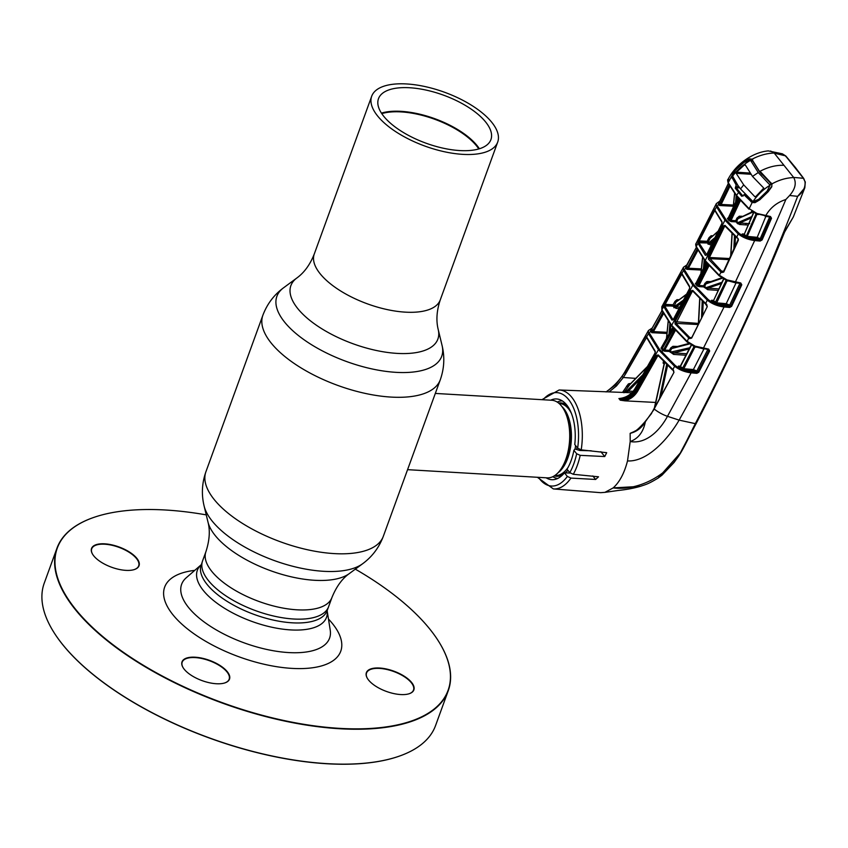 <?xml version="1.0" encoding="UTF-8"?>
<svg xmlns="http://www.w3.org/2000/svg" width="848" height="848" viewBox="0 0 848 848"><rect width="100%" height="100%" fill="white"/><g stroke="black" fill="none" stroke-linecap="round" stroke-linejoin="round"><path stroke-width="1.27" d="M331.928 597.543A67.045 28.641 -160 0 1 297.012 609.807A67.045 28.641 -160 0 1 231.133 587.897A67.045 28.641 -160 0 1 205.926 551.677C209.551 540.388 210.24 530.519 207.983 522.061A78.207 33.411 -160 0 0 314.566 580.286A78.207 33.411 -160 0 0 349.387 573.534C342.221 578.559 336.402 586.562 331.928 597.543L328.579 606.744A67.045 28.641 -160 0 1 293.662 619.008A67.045 28.641 -160 0 1 227.783 597.098A67.045 28.641 -160 0 1 202.577 560.878L201.4 564.588M462.785 154.357A67.045 28.641 20 0 0 497.702 142.082A67.045 28.641 20 0 0 472.484 105.873A67.045 28.641 20 0 0 406.605 83.952A67.045 28.641 20 0 0 371.7 96.227A67.045 28.641 20 0 0 396.906 132.436A67.045 28.641 20 0 0 462.785 154.357M381.43 113.123A59.826 25.567 -160 0 1 401.051 111.332A59.826 25.567 -160 0 1 479.385 148.771M459.764 150.562A59.826 25.567 -160 0 1 400.977 131.005A59.826 25.567 -160 0 1 378.484 98.697A59.826 25.567 -160 0 1 409.637 87.747A59.826 25.567 -160 0 1 468.425 107.304A59.826 25.567 -160 0 1 490.918 139.613A59.826 25.567 -160 0 1 459.764 150.562M381.77 113.632A59.413 25.387 -160 0 1 401.093 111.904A59.413 25.387 -160 0 1 478.791 148.951M552.822 476.693A38.87 20.14 -86.6 0 0 557.708 478.463M579.481 450.33A38.87 20.14 -86.6 0 0 579.64 449.472M407.57 469.665L547.214 477.859A38.87 20.14 -86.6 0 0 559.86 470.629A38.87 20.14 -86.6 0 0 563.485 408.906A38.87 20.14 -86.6 0 0 561.503 406.033A38.87 20.14 -86.6 0 0 551.762 400.256L435.321 393.43M562.256 400.892A38.87 20.14 -86.6 0 0 557.2 402.079M201.188 564.694A67.045 28.641 -160 0 0 243.577 610.136A67.045 28.641 -160 0 0 327.19 610.549L328.579 606.744A67.045 28.641 -160 0 1 244.966 606.331A67.045 28.641 -160 0 1 202.577 560.878L205.926 551.677M382.342 689.774A25.26 10.791 -160 0 1 367.449 678.464A25.26 10.791 -160 0 1 373.046 668.341A25.26 10.791 -160 0 1 397.882 672.803A25.26 10.791 -160 0 1 409.287 693.696A25.26 10.791 -160 0 1 382.342 689.774M409.139 693.738A24.984 10.674 20 0 0 413.506 690.071A24.984 10.674 20 0 0 397.701 673.132A24.984 10.674 20 0 0 366.548 672.973A24.984 10.674 20 0 0 367.523 678.601M107.526 565.584A25.26 10.791 -160 0 1 92.623 554.274A25.26 10.791 -160 0 1 98.23 544.151A25.26 10.791 -160 0 1 123.055 548.614A25.26 10.791 -160 0 1 134.472 569.506A25.26 10.791 -160 0 1 107.526 565.584M134.313 569.549A24.984 10.674 20 0 0 138.68 565.881A24.984 10.674 20 0 0 122.886 548.942A24.984 10.674 20 0 0 91.722 548.783A24.984 10.674 20 0 0 92.708 554.412M206.255 514.884A207.94 88.849 20 0 0 94.859 517.057A207.94 88.849 20 0 0 188.775 689.032A207.94 88.849 20 0 0 393.143 725.761A207.94 88.849 20 0 0 439.264 642.413A207.94 88.849 20 0 0 355.323 569.146M439.338 642.551A208.216 88.966 -160 0 1 439.423 642.678A208.216 88.966 -160 0 1 448.274 690.643A208.216 88.966 -160 0 1 188.606 689.36A208.216 88.966 -160 0 1 56.954 548.211A208.216 88.966 -160 0 1 94.563 517.163A208.216 88.966 -160 0 1 94.711 517.11M56.954 548.211L44.255 583.117A208.216 88.966 20 0 0 53.095 631.082A208.216 88.966 20 0 0 175.896 724.266A208.216 88.966 20 0 0 397.966 756.596A208.216 88.966 20 0 0 435.565 725.549L448.274 690.643M397.818 756.649A207.94 88.849 -160 0 1 397.67 756.702A207.94 88.849 -160 0 1 175.896 724.404A207.94 88.849 -160 0 1 53.265 631.347A207.94 88.849 -160 0 1 53.18 631.219M224.784 682.926A24.984 10.674 20 0 0 229.151 679.259A24.984 10.674 20 0 0 213.357 662.32A24.984 10.674 20 0 0 182.193 662.161A24.984 10.674 20 0 0 183.179 667.789M197.997 678.962A25.26 10.791 -160 0 1 183.094 667.652A25.26 10.791 -160 0 1 188.701 657.529A25.26 10.791 -160 0 1 213.526 661.991A25.26 10.791 -160 0 1 224.943 682.884A25.26 10.791 -160 0 1 197.997 678.962M655.186 353.065L635.141 388.734C631.103 395.02 625.697 398.284 618.913 398.518L622.093 398.253M622.549 392.401L628.209 384.091L629.195 383.582L629.746 384.738L623.874 392.741L625.432 392.285L642.954 374.636M647.353 366.834L627.626 386.868L626.587 386.094M618.913 398.518L619.581 399.323C626.396 399.175 631.834 395.963 635.894 389.688L635.067 388.501L654.974 353.118M655.387 351.931A0.837 0.625 -37.1 0 1 655.144 351.761L646.579 337.451A0.837 0.7 -23.4 0 1 646.621 336.857L655.144 351.072L655.048 353.351M646.621 336.857L648.466 333.624L648.455 330.497L625.177 371.265A15.264 4.812 29.9 0 0 624.976 372.378L645.476 336.688L646.388 336.211L646.621 336.857M662.447 305.969L661.896 309.806L671.711 325.335L687.018 341.288L695.106 346.154L708.684 349.111L709.681 350.966L698.784 372.261L696.855 373.321L691.152 372.834C684.612 372.039 678.994 369.77 674.319 366.018L658.451 349.694L648.466 333.624A0.837 0.7 156.5 0 1 649.42 333.179L659.352 349.153L675.125 365.382C679.555 368.912 684.877 371.032 691.099 371.721L696.791 372.208L696.081 371.657L693.452 370.661L683.848 369.845L678.379 366.113L680.552 366.177M655.144 351.761A0.837 0.625 -37.1 0 1 655.144 351.072M670.333 350.849L663.009 350.404L662.383 351.167M674.542 346.366L675.103 347.044M696.855 373.321L696.791 372.208M616.496 385.904L615.574 384.897L624.976 372.378L626.047 373.173L623.312 377.508L616.496 385.904L609.14 391.893M606.331 391.787L615.574 384.897L606.14 391.871M646.589 337.483L626.047 373.173M664.069 351.093L664.228 350.478M646.547 337.059A0.837 0.721 -15.5 0 1 646.388 336.211M646.536 337.483L645.476 336.688M652.038 328.324L649.42 333.179M666.825 333.455L651.699 332.67L662.807 312.382M651.699 332.67L650.596 329.724L651.37 329.151M689.201 348.931L673.8 352.895L673.588 354.411L669.496 351.464L664.779 351.22L662.659 350.298L661.005 348.221L672.793 327.328M652.017 328.907L652.25 331.197M650.596 329.724A0.837 0.71 161.6 0 0 651.571 329.3L662.002 310.718M696.25 347.203L694.936 347.044L683.795 368.732L693.388 369.548L693.452 370.661M691.671 344.786L680.435 366.527L683.795 368.732L683.848 369.845M707.836 349.482L696.855 370.979L693.388 369.548L704.338 348.178M695.063 346.8L692.784 345.73M708.684 349.111L703.087 348.814L694.978 346.631L687.028 341.967L694.109 346.26M692.689 290.366A0.837 0.604 139.9 0 0 692.71 291.034L705.684 304.167L705.663 303.499L706.638 304.305L707.264 306.637L691.639 338.119L689.53 338.606L688.714 337.917L675.04 323.957L675.061 321.678L691.237 290.885L692.689 290.366L705.663 303.499L707.285 300.118L692.816 285.151L683.552 270.395L683.488 267.226L661.822 306.732L661.853 310.4L671.722 326.014L687.028 341.967L688.714 337.917L691.47 337.483M686.975 265.032L684.527 269.918L693.728 284.578L708.101 299.461C712.458 303.001 717.758 305.132 724.001 305.863L729.609 306.351L729.662 307.464L724.065 306.965L703.087 348.814M724.001 305.863L724.065 306.965C717.493 306.149 711.896 303.87 707.285 300.118L708.101 299.461M707.264 306.637L691.724 337.674M706.638 304.305L706.903 305.015M705.727 303.552L706.034 304.315L705.727 303.552M697.968 324.519L675.941 323.395A0.837 0.604 140.1 0 0 675.04 323.957M693.134 291.532L692.233 291.458L675.941 323.395L689.53 337.281M699.865 298.74L698.614 323.215M701.561 317.269L702.208 301.008M703.215 301.941L702.632 315.074M689.678 337.409L691.459 337.97M675.061 321.678L698.381 323.406M693.081 291.203L691.237 290.885M705.684 304.167L706.967 306.223M694.194 345.751L694.925 346.694L708.589 349.662M709.681 350.966L708.112 349.418M698.784 372.261L697.957 371.837L708.854 350.542L707.773 349.673M696.855 370.979L697.957 371.837M682.068 369.166L694.13 346.355M680.435 366.527L678.379 366.113M663.507 313.728L653.458 331.61L666.931 332.299M653.458 331.61L652.409 330.89M690.887 343.588L671.69 348.539L670.386 350.913L671.627 352.344L673.8 352.895L686.732 353.754M670.164 352.238L689.806 347.754M673.323 347.574L688.915 343.451L671.69 348.539L670.704 347.945L672.93 346.323L677.255 346.45M670.386 350.913L669.411 350.319L670.704 347.945M675.411 330.391L664.694 350.076L669.411 350.319M664.694 350.076L663.56 349.747L674.605 329.469M672.909 327.476L661.906 347.68A0.837 0.625 -37.8 0 1 661.005 348.221M662.352 347.15L661.906 347.68L663.56 349.747A0.837 0.615 -39.4 0 1 662.659 350.298M669.019 334.324L669.878 323.629M668.235 321.371L666.57 338.818M670.863 324.922L670.259 332.024M673.927 307.262A0.837 0.721 162.8 0 0 673.651 306.34M663.687 306.552L664.079 303.584L681.538 272.833L689.636 286.529L689.583 288.818L673.418 319.611L671.998 320.131L663.698 306.573L661.896 309.806A0.837 0.7 155.5 0 0 661.853 310.4M668.012 305.683L673.46 306.266M673.906 306.255L673.142 304.644M673.323 305.821L673.206 304.644M668.68 305.693L668.542 304.549L662.807 305.672M689.636 286.529A0.837 0.625 143 0 0 689.647 287.186L681.781 274.19A0.837 0.689 155.7 0 1 681.813 273.618L683.552 270.395A0.837 0.689 155.7 0 1 684.527 269.918M664.609 305.99L673.164 305.948L664.429 305.503L672.909 319.59L673.715 319.325L672.909 319.59A0.837 0.625 142.8 0 0 671.998 320.131M664.662 306.117A0.837 0.7 155.5 0 0 663.698 306.573M679.078 308.577L676.068 308.396L673.323 306.34L674.287 305.884L674.552 306.488L683.562 300.044M682.28 302.503L676.195 306.912L679.842 307.135M674.552 306.488L676.195 306.912L676.068 308.396M686.435 294.532L676.015 302.079L674.287 305.884M676.015 302.079L686.689 294.044M704.306 287.504L705.79 287.589M704.815 286.052L697.385 285.628L697.554 286.179M674.128 305.492A0.837 0.7 -22.6 0 1 673.164 305.948M706.352 281.78L707.253 282.85M697.893 250.319L687.802 269.357M664.079 303.584L665.15 304.368L673.079 304.782L674.966 301.369L676.98 299.683L678.824 299.715M681.538 272.833A0.837 0.721 165 0 0 681.474 273.332L681.75 274.127L665.15 304.368M680.668 273.31L681.739 274.084M681.474 273.332L682.015 273.703L681.474 273.332A0.837 0.721 165 0 0 681.771 273.724M681.792 273.554L682.237 274.498M701.169 270.046L686.679 269.304L697.183 248.973M686.679 269.304L685.566 266.431L686.583 265.975M729.609 306.351L726.28 304.792L716.73 303.955L711.408 300.298L713.539 300.362M721.341 283.561L707.879 288.172L707.688 289.687L703.776 286.878L699.091 286.645L696.982 285.723L695.318 283.645L696.176 282.84M685.566 266.431A0.837 0.71 160.7 0 0 686.541 265.986L687.23 267.798M696.409 247.404L686.541 265.986M701.275 268.89L688.417 268.233L687.357 267.533M728.305 281.027L727.043 280.868L716.677 302.853L726.227 303.69L726.28 304.792M723.959 278.695L713.475 300.701L716.677 302.853L716.73 303.955M739.933 283.359L729.683 305.1L726.227 303.69L736.446 282.045M727.181 280.593L725.072 279.639M722.157 222.314A0.837 0.625 -36.9 0 1 721.913 222.144L714.864 210.58A0.837 0.689 -25.1 0 1 714.885 210.028L721.892 221.519L721.892 223.798L706.766 254.866L705.398 255.396L697.946 243.249L696.261 246.482A0.837 0.689 154.9 0 0 696.24 247.054C695.572 245.051 695.53 243.832 696.123 243.397L696.261 246.482L705.239 260.601L719.104 275.102L727.001 279.904L740.76 282.978L735.099 282.649L726.884 280.381L719.125 275.759L726.397 280.169M708.419 256.933L723.545 225.865L724.955 225.345L737.601 237.991L738.301 240.334L723.747 272.06L721.669 272.558L720.673 271.72L708.451 259.212L708.419 256.933L721.5 271.053L723.63 271.275M719.698 201.379L717.472 206.287L725.877 219.537L738.767 232.967C743.06 236.518 748.339 238.67 754.625 239.443L754.667 240.556C748.063 239.708 742.477 237.408 737.919 233.645L724.955 220.12L705.239 260.601A0.837 0.615 141.4 0 0 705.26 261.258L719.125 275.759L721.5 271.053M728.655 178.599L728.252 182.617L736.53 195.411L748.911 208.502L756.967 213.463L770.493 216.526L771.521 218.265L762.119 239.92L760.137 241.065L754.667 240.556L735.099 282.649M724.955 225.345A0.837 0.604 139.8 0 0 724.987 225.992L736.467 237.673L738.767 232.967M723.492 271.879L722.454 271.848L723.747 272.06M738.184 238.701L738.428 239.836M733.817 249.142L734.463 235.839M732.174 233.666L730.891 255.566M729.026 259.636L709.363 258.629A0.837 0.604 139.9 0 0 708.451 259.212M723.545 225.865L724.552 226.416L709.426 257.495L729.534 258.523M725.411 226.49L724.552 226.416M751.932 236.825L752.812 238.023M736.467 237.673L737.442 237.864M735.47 236.772L734.962 246.641M724.955 220.12L716.496 206.785L716.327 203.615L696.123 243.397M726.471 279.681L726.831 280.444L735.258 282.766L740.357 283.412M729.683 305.1L730.775 305.958L740.951 284.387L739.869 283.518M740.76 282.978L741.788 284.79L740.951 284.387M741.788 284.79L731.612 306.372L730.775 305.958M714.949 303.266L726.238 280.19M713.475 300.701L711.408 300.298M713.624 300.446L723.779 278.367M722.411 278.186L705.928 283.868L704.677 286.306L705.896 287.716L707.879 288.172L718.818 288.882M705.896 287.716L721.934 282.299M721.765 277.773L707.296 282.84L721.807 277.805M707.624 282.766L705.928 283.868M707.349 263.781L697.045 284.112L697.883 285.151A0.837 0.615 -39.4 0 1 696.982 285.723M709.023 265.7L698.996 285.5L697.883 285.151L708.207 264.767M698.996 285.5L703.692 285.744L704.932 283.306L707.211 281.525L710.624 281.61M706.511 262.785L696.24 283.084A0.837 0.625 -37.7 0 1 695.318 283.645M696.664 282.575L696.24 283.084L697.045 284.112A0.837 0.615 -38.6 0 1 696.134 284.684M722.878 258.184L723.863 259.371M703.427 268.562L704.19 259.891M702.621 257.771L701.02 273.321M705.197 261.173L704.752 265.933M707.9 242.91L708.398 242.38M708.239 243.344A0.837 0.721 162 0 0 707.698 242.835L707.624 243.323M699.293 242.645L704.423 242.316M707.55 242.38L707.38 241.351M698.932 241.479L697.628 241.977M713.762 240.281L710.189 243.344L710.083 244.807L707.476 242.984L698.922 242.761A0.837 0.689 154.9 0 0 697.946 243.249L698.254 240.111L713.751 209.573L714.546 209.096L714.885 210.028L716.496 206.785A0.837 0.689 154.8 0 1 717.472 206.287M721.913 222.144A0.837 0.625 -36.9 0 1 721.892 221.519M736.827 221.063L731.008 220.724M737.029 217.978L737.834 218.932M698.922 242.761L706.766 254.866M717.991 231.546L710.105 238.32L708.218 241.977L708.642 242.952L715.129 237.461M708.218 241.977L707.158 241.288L709.045 237.631L711.122 235.744L712.733 235.765M718.224 231.069L710.105 238.32L709.045 237.631M698.254 240.111L699.335 240.885L707.158 241.288L707.243 242.454L698.635 242.019L714.843 210.336M713.751 209.573L714.811 210.325M739.265 222.939L737.961 223.936M707.677 243.44A0.837 0.7 -24.2 0 0 708.642 242.952L712.203 243.461M711.504 244.892L710.083 244.807M705.398 255.396A0.837 0.625 143 0 1 706.331 254.824L706.575 254.835M748.031 225.027L739.583 224.497L735.831 221.826L731.167 221.593L729.068 220.671L727.404 218.583L728.252 217.788M729.916 186.337L721.118 204.548L719.464 205.513L718.341 202.757L719.327 202.153M754.625 239.443L760.084 239.952L759.405 239.401L756.787 238.394L747.289 237.504L742.17 233.963L743.961 234.069M727.404 218.583A0.837 0.625 142.4 0 0 728.326 218L728.739 217.512L729.142 219.038L731.071 220.448L731.167 221.593M737.866 197.648L728.326 218M741.979 195.941L743.155 196.026M729.068 220.671A0.837 0.615 140.5 0 0 729.98 220.077L739.562 199.619M740.389 200.552L731.071 220.448L735.746 220.681L736.933 218.169L739.265 216.208L742.053 216.272M751.201 212.212L751.614 211.237M739.509 217.459L739.265 216.208M718.341 202.757A0.837 0.71 159.6 0 0 719.337 202.269L720.005 203.986L721.171 204.442L733.902 205.099M734.665 193.588L733.266 207.156M720.1 203.774L729.163 184.991M735.608 202.131L736.191 195.602M737.219 196.874L737.007 199.132M737.209 184.864L737.94 185.426M756.204 213.124L756.056 213.664M756.087 213.654L755.049 213.187M758.483 214.565L756.904 214.364L747.247 236.391L756.745 237.281L760.211 238.68L759.405 239.401M766.189 215.562L756.787 238.394M769.698 216.897L760.211 238.68L761.26 239.528L770.673 217.883L769.931 216.823L759.045 214.268M696.038 423.226L696.123 423.587C687.145 440.536 684.336 447.055 679.619 454.602L674.107 462.436L661.959 475.209L658.08 478.102L680.202 453.161L695.71 423.703C728.315 360.686 757.794 296.885 784.156 232.278L793.325 216.971L804.816 187.779L805.314 181.854L804.816 187.779L797.639 196.333L789.615 195.496L785.852 199.503C776.863 202.428 770.122 207.887 765.617 215.901L765.055 216.198M770.493 216.526L769.931 216.823M762.119 239.92L761.26 239.528M771.521 218.265L769.655 217.035M753.946 212.233L744.226 234.334L746.335 236.104L756.013 214.025L756.904 214.364M745.519 236.804L747.247 236.391M744.226 234.334L742.17 233.963L744.152 234.016M743.283 234.112L744.321 234.143L753.766 211.905M751.116 217.989L739.753 222.992L749.706 223.618M752.95 212.074L737.94 218.71L736.753 221.222L737.94 222.6L751.72 216.622M737.039 223.215A0.837 0.594 -41.6 0 0 737.94 222.6L739.753 222.992M737.94 218.71L752.356 211.714M736.753 221.222A0.837 0.604 -40.4 0 1 735.831 221.826M733.976 206.255L719.464 205.513L720.005 203.986M728.379 183.475L719.337 202.269M748.328 172.95L747.809 174.073M699.971 268.827L699.356 269.961M664.715 332.183L664.079 333.306M737.855 172.25L737.018 173.363M803.851 178.939A0.837 0.647 144.2 0 0 803.416 178.292L793.633 177.423L783.955 165.296L774.277 153.159L785.524 155.862L782.354 153.806L768.277 150.902C752.812 152.174 735.714 164.268 728.04 179.405C727.457 179.331 727.52 180.592 728.231 183.2L736.552 196.047L748.943 209.159L752.155 202.524L743.993 194.786L744.544 194.457L751.455 201.4L752.568 201.453M774.277 153.159L770.631 151.018M785.873 156.604A0.837 0.594 138.9 0 0 785.82 156.011L785.82 156.011A0.837 0.594 138.9 0 0 785.524 155.862L803.416 178.292L804.975 181.578C805.632 187.143 803.183 192.061 797.639 196.333C768.352 273.12 734.241 348.888 695.318 423.65L679.131 420.12C668.69 438.225 647.565 462.118 627.509 460.92L630.202 441.543C638.247 438.607 643.272 432.13 645.286 422.124C641.364 428.155 636.318 431.886 630.149 433.339L636.297 430.625M745.54 224.868L746.219 223.395M751.381 212.127L751.752 211.322M723.747 259.234L724.224 258.248M740.209 224.529L740.887 223.066M795.318 167.925A0.837 0.615 141.4 0 0 795.276 167.342L803.766 178.504L804.975 181.578M538.438 477.339A46.778 24.242 -86.6 0 0 567.344 476.438L570.937 478.092A49.555 25.684 93.4 0 1 553.341 488.925L600.723 492.677L604.931 492.349L613.168 487.907C639.572 491.289 672.559 473.438 684.113 445.995L695.318 423.65L696.123 423.587C728.792 360.559 758.282 296.726 784.601 232.087L793.325 216.971M604.931 492.359L617.969 490.504C626.248 489.646 633.679 488.268 640.282 486.36L613.168 487.907C619.581 482.13 624.372 473.131 627.509 460.92M785.852 199.503C751.784 280.2 716.2 353.743 679.131 420.12L667.471 416.315C660.422 429.639 646.558 444.405 630.202 441.543L630.149 433.339M793.633 177.423L793.739 177.561C796.632 183.041 795.254 189.019 789.615 195.496M783.955 165.296C776.026 165.031 768.055 167.024 760.041 171.296L771.85 183.942C779.036 179.935 786.329 177.815 793.739 177.561M752.727 160.675L760.02 172.155L771.277 183.921L771.32 183.083M728.231 183.2A0.837 0.689 153.5 0 1 728.252 182.617L735.47 169.176L744.109 161.449L749.568 158.841L752.091 159.191C759.416 155.354 766.772 153.297 774.15 153.022M752.091 159.191L752.738 159.784M748.275 160.251L749.812 159.837L749.568 158.841M744.65 162.18L744.109 161.449M736.106 169.833L735.47 169.176M732.216 174.126L732.948 174.275L732.683 177.879L736.753 184.684L737.569 184.885M735.258 188.192A0.837 0.647 -34.5 0 1 736.17 187.705L742.562 195.718A0.837 0.583 -42.2 0 0 741.703 196.259L735.258 188.192L736.159 184.981L731.739 176.935M739.7 187.885L736.17 187.705L736.541 186.592L738.831 186.708M732.078 178.144L733.287 177.91M736.159 184.981L736.753 184.684M745.275 194.33L744.544 194.457M755.261 201.58L756.734 201.654M750.925 201.76L755.059 202.227M743.993 194.786L741.703 196.259M771.85 183.942L771.807 186.719L768.224 191.669L759.861 199.757L754.996 202.661L752.155 202.524M768.097 191.563L759.861 199.757L755.229 202.195M731.612 306.372L729.662 307.464M691.099 371.721L691.152 372.834L667.471 416.315A15.264 4.812 -150.1 0 1 654.285 409.096L645.233 421.901M659.352 349.153A0.837 0.615 141.4 0 0 658.451 349.694L635.894 389.688L637.643 391.257C634.643 396.154 630.403 399.355 624.902 400.839L620.227 400.171C627.117 400.097 632.597 396.917 636.668 390.642L656.691 355.418L658.196 354.909L673.397 370.046L673.959 372.389L654.349 408.641M673.959 372.389L651.646 413.018M673.397 370.046L673.641 370.788M658.196 354.909A0.837 0.604 140 0 0 658.207 355.598L672.581 370.067L675.125 365.382M656.691 355.418L657.677 356.012L637.643 391.257M664.069 363.951L663.094 363.061L663.433 361.407M658.62 356.096L657.677 356.012M655.493 402.44L624.902 400.839M659.415 398.793L666.645 364.629M664.578 362.584L654.783 407.241M664.44 362.446L664.355 364.417M667.546 365.488L661.037 395.804M567.344 476.438L564.471 472.834A40.439 20.956 93.4 0 1 552.037 479.714A40.439 20.956 93.4 0 1 546.123 477.795M570.937 478.092L595.625 479.459L598.518 476.799L573.29 474.297L569.782 472.622L567.036 469.188A40.439 20.956 -86.6 0 0 573.905 450.309L574.976 448.995L579.809 450.479L591.279 450.786M570.185 473.025L564.471 472.834M550.681 400.192A40.439 20.956 93.4 0 1 556.765 398.973A40.439 20.956 93.4 0 1 574.774 444.532L577.647 448.136A46.778 24.242 -86.6 0 0 568.648 399.588A46.778 24.242 -86.6 0 0 542.985 399.747M569.782 472.622A46.778 24.242 -86.6 0 0 576.651 453.754L580.191 455.344L604.741 456.553L606.691 452.684L581.209 449.875L577.647 448.136M576.651 453.754L573.905 450.309M629.195 383.582L630.605 383.55M647.671 366.262L628.76 385.501L628.209 384.091M640.664 378.696L628.368 391.14L633.117 391.31M625.432 392.285L628.368 391.14M737.824 185.256L740.537 188.966L743.685 184.843L736.17 173.31L736.552 172.165L744.173 165.127L745.413 165.159M732.619 176.119L735.428 170.172L744.12 162.297L750.342 160.42C743.261 164.533 737.357 169.77 732.619 176.119L737.887 185.341M756.257 201.22L757.444 201.283M759.691 199.386L758.684 199.322L767.111 191.118L770.101 185.182C763.158 189.475 757.444 194.945 752.96 201.612L740.537 188.966M752.367 160.346L749.346 160.166L750.925 160.95L758.25 172.547L752.515 176.426L745.265 164.894M770.101 185.182L758.25 172.547M752.515 176.426L763.772 188.097L755.907 196.429L754.826 196.683L743.685 184.843M754.826 196.683L755.504 196.747M736.17 173.31L750.989 174.285M750.204 173.066L736.552 172.165M752.96 201.612L758.684 199.322M362.668 563.719A87.694 37.471 -160 0 1 323.629 571.308A87.694 37.471 -160 0 1 204.114 506.012C201.336 494.501 201.93 483.084 205.916 471.753A94.393 40.333 -160 0 0 241.404 522.739A94.393 40.333 -160 0 0 334.165 553.596A94.393 40.333 -160 0 0 383.317 536.318C379.077 547.554 372.198 556.691 362.668 563.719L349.387 573.534M497.702 142.082L440.271 299.885C436.667 310.675 435.989 320.555 438.204 329.501L442.084 345.549C444.861 357.061 444.257 368.477 440.271 379.809A94.393 40.333 -160 0 1 391.129 397.087A94.393 40.333 -160 0 1 298.369 366.23A94.393 40.333 -160 0 1 262.88 315.244L205.916 471.753M442.084 345.549A87.694 37.471 -160 0 1 396.048 372.346A87.694 37.471 -160 0 1 301.093 337.599A87.694 37.471 -160 0 1 283.518 287.832C273.999 294.871 267.12 303.997 262.88 315.244M438.204 329.501A78.207 33.411 -160 0 1 397.15 353.393A78.207 33.411 -160 0 1 312.477 322.41A78.207 33.411 -160 0 1 296.811 278.027L283.518 287.832M440.271 299.885A67.045 28.641 -160 0 1 405.355 312.149A67.045 28.641 -160 0 1 339.476 290.239A67.045 28.641 -160 0 1 314.269 254.018C310.082 264.597 304.262 272.611 296.811 278.027M554.295 475.876A36.74 19.048 -86.6 0 0 562.828 474.668M565.351 472.866A36.74 19.048 -86.6 0 0 567.895 470.248M576.735 449.09A36.74 19.048 -86.6 0 0 577.022 447.352M566.899 405.249A36.74 19.048 -86.6 0 0 558.567 403.054M571.298 413.177A36.093 18.709 -86.6 0 0 568.542 408.853A36.093 18.709 -86.6 0 0 559.489 403.489L559.065 403.468M554.836 475.527L555.27 475.548A36.093 18.709 -86.6 0 0 568.118 467.312M575.061 448.931A36.093 18.709 -86.6 0 0 575.591 445.55M557.942 472.866A36.093 18.709 -86.6 0 0 571.149 442.571A36.093 18.709 -86.6 0 0 563.803 408.577A36.093 18.709 -86.6 0 0 561.842 406.468M559.86 470.629L561.111 469.008A36.74 19.048 -86.6 0 0 564.535 410.665L563.485 408.906M327.148 610.698A68.73 29.362 -160 0 1 240.8 616.909A68.73 29.362 -160 0 1 201.124 564.832L186.263 577.753A78.726 33.634 -160 0 0 231.398 637.675A78.726 33.634 -160 0 0 330.232 630.159L327.148 610.687M328.473 619.051A93.693 40.036 -160 0 1 322.378 665.669A93.693 40.036 -160 0 1 223.893 650.66A93.693 40.036 -160 0 1 165.19 601.698A93.693 40.036 -160 0 1 194.743 570.375M631.781 392.762L559.139 389.985A49.555 25.684 93.4 0 1 571.838 397.362A49.555 25.684 93.4 0 1 581.209 449.875M635.428 388.479L635.067 388.501C631.633 394.119 626.746 397.405 620.418 398.359M635.629 378.356L623.312 377.508L622.273 376.66M685.968 355.238L673.588 354.411M693.728 284.578A0.837 0.615 141.4 0 0 692.816 285.151L671.711 325.335A0.837 0.615 141.4 0 0 671.722 326.014M673.747 328.473L661.822 349.259M686.329 265.848L696.367 247.34M718.108 290.366L707.688 289.687M696.24 247.054L705.26 261.258M738.693 198.633L729.142 219.038M739.106 191.701L736.53 195.411L736.933 196.238M782.354 153.806L785.82 156.011L795.276 167.342A0.837 0.615 141.4 0 0 794.947 167.162M760.02 172.155L760.041 171.296L760.02 172.155M651.614 413.421L644.957 421.774C639.615 427.837 636.138 430.996 634.527 431.24M620.227 400.171L619.581 399.323M595.625 479.459L592.816 475.951M604.741 456.553L600.829 451.655M580.191 455.344A49.555 25.684 93.4 0 1 573.29 474.297M752.759 161.056L750.925 160.95M767.111 191.118L768.277 191.182M771.987 184.514L769.624 184.376M440.271 379.809L383.317 536.318M371.7 96.227L314.269 254.018M207.983 522.061L204.114 506.012M646.314 336.73L646.854 337.091M606.034 391.946C614.44 385.893 620.821 378.992 625.177 371.265M652.197 328.049L648.455 330.497M698.37 323.713L699.695 298.581M691.491 344.458L680.435 365.912M668.16 321.254L666.411 339.105M661.97 310.644L651.582 329.13M673.895 307.782L673.99 306.732M673.344 319.378L689.519 288.585M687.134 264.746L683.488 267.226M723.45 271.646L737.993 239.91M722.962 271.985L723.673 272.007M730.658 256.085L732.015 233.507M696.187 282.808L706.395 262.647M702.547 257.665L700.883 273.597M708.154 244.33L708.218 243.281M706.543 254.951L721.828 223.565M719.846 201.071L716.327 203.615M728.347 217.904L737.749 197.52M734.591 193.492L733.128 207.442M765.225 216.325L770.408 217.067M728.337 183.412L719.337 202.11M640.293 486.36C646.346 484.293 647.83 484.25 658.08 478.102M752.42 160.484L759.755 172.038L762.437 174.974M755.017 202.375L753.755 202.312M755.165 202.184L759.628 199.46L767.991 191.404L771.362 186.836M673.407 370.735L673.672 371.975M654.38 407.962L664.355 362.785M537.378 477.276L553.341 488.925M559.139 389.985L541.925 399.684"/></g></svg>
